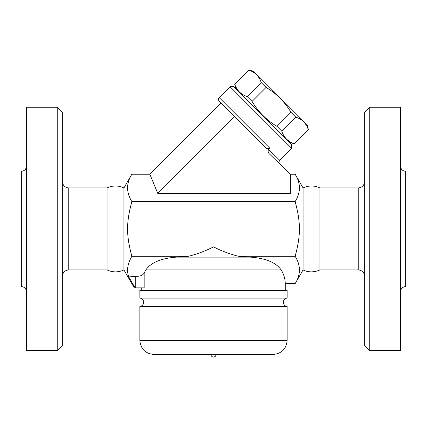 <?xml version="1.0" encoding="UTF-8"?>
<svg xmlns="http://www.w3.org/2000/svg" width="427" height="427" viewBox="0 0 427 427"><rect width="100%" height="100%" fill="white"/><g stroke="black" fill="none" stroke-linecap="round" stroke-linejoin="round"><path stroke-width="0.64" d="M400.526 166.167C400.836 169.273 402.544 170.981 405.65 171.291L405.65 286.581C402.56 286.907 400.852 288.615 400.526 291.705M400.526 350.631L400.526 107.241L369.782 107.241L369.782 350.631L400.526 350.631M369.782 107.241L364.658 112.365L364.658 345.507L369.782 350.631M364.658 181.539C364.252 185.398 362.117 187.533 358.253 187.944L358.253 269.928C362.139 270.307 364.274 272.442 364.658 276.333M319.924 187.944C314.299 185.35 308.684 185.35 303.069 187.944L303.069 269.928C308.39 272.501 314.01 272.501 319.924 269.928L319.924 187.944L358.253 187.944M303.069 269.928L295.137 283.661C300.838 274.54 300.838 265.418 295.137 256.296C300.838 235.373 300.838 222.499 295.137 201.571C300.838 192.449 300.838 183.327 295.137 174.205L290.36 174.205L269.544 154.046C268.065 152.669 267.75 151.158 268.594 149.519L269.859 148.254C268.108 149.092 266.523 148.713 265.103 147.123L219.195 101.215L221.01 103.03L149.829 174.205L131.863 174.205C126.162 183.327 126.162 192.449 131.863 201.571C126.162 222.499 126.162 235.373 131.863 256.296C127.508 263.726 126.483 270.601 128.783 276.931L135.076 287.862C134.025 287.862 134.025 287.862 135.076 287.862C134.025 287.862 134.025 287.862 135.076 287.862L135.733 287.862L135.733 276.328C139.944 276.45 142.751 275.362 144.155 273.066L145.826 269.928L144.155 273.066L144.155 287.862L135.733 287.862M279.738 163.92C278.788 163.039 278.778 161.822 279.712 160.269L268.594 149.519M269.859 148.254L219.195 97.591L230.068 86.724L291.662 148.318L279.712 160.269M291.662 148.318L291.662 144.694L233.692 86.724L230.068 86.724M289.399 142.431L294.395 143.771L308.289 129.616C306.239 123.36 302.092 119.208 295.831 117.163L290.979 112.312C284.782 101.904 276.482 93.598 266.074 87.407L261.217 82.55C259.173 76.294 255.026 72.142 248.765 70.097L234.749 84.119C236.793 90.375 240.94 94.527 247.201 96.571L252.053 101.423C258.25 111.831 266.549 120.136 276.958 126.333L281.815 131.185C283.859 137.441 288.006 141.593 294.267 143.637L294.395 143.771M234.749 84.119L248.765 70.097M248.637 69.964L253.638 71.304L307.077 124.748L308.417 129.749M294.267 143.637L308.289 129.616M281.815 131.185L295.831 117.163M276.958 126.333L290.979 112.312M252.053 101.423L266.074 87.407M247.201 96.571L261.217 82.55M290.36 174.205L290.36 193.42L157.793 193.42L234.594 116.614M157.793 193.42L149.829 174.205M295.137 201.571L131.863 201.571M123.931 269.928C118.311 272.517 112.696 272.517 107.076 269.928L107.076 187.944C112.691 185.35 118.311 185.35 123.931 187.944L123.931 269.928L134.286 287.862M107.076 269.928L68.747 269.928L68.747 187.944C64.883 187.533 62.748 185.398 62.342 181.539M62.342 345.507L62.342 112.365L57.218 107.241L57.218 350.631L62.342 345.507M57.218 107.241L26.474 107.241L26.474 350.631L57.218 350.631M26.474 166.167C26.164 169.273 24.456 170.981 21.35 171.291L21.35 286.581C24.44 286.907 26.148 288.615 26.474 291.705M281.174 269.928L145.826 269.928C151.019 262.498 161.294 258.228 176.65 257.118L250.35 257.118C265.706 258.228 275.981 262.498 281.174 269.928C283.864 274.374 285.22 278.954 285.236 283.661L295.137 283.661M269.602 261.185L267.318 260.278M141.764 287.862L141.764 290.168L285.236 290.168L285.236 283.661M139.842 290.424L287.157 290.424L287.157 298.11L139.842 298.11L139.842 290.424M139.842 298.11C144.774 298.195 144.865 306.191 139.842 306.308L287.157 306.308C282.167 306.228 282.199 298.169 287.157 298.11M153.933 354.474L273.066 354.474L153.933 354.474C145.372 353.636 140.675 348.939 139.842 340.383L139.842 306.308M216.062 354.474C215.913 356.027 215.059 356.881 213.5 357.036A2.562 2.562 0 0 0 216.062 354.474M128.783 276.931L135.733 276.328M176.65 257.118L188.398 256.296L131.863 256.296M250.35 257.118L248.268 257.118L250.35 257.118M188.398 256.296C197.263 254.07 205.633 250.927 213.5 246.87C221.367 250.927 229.737 254.07 238.602 256.296L248.268 257.118M295.137 256.296L238.602 256.296M139.842 340.383L287.157 340.383L287.157 306.308M319.924 269.928L358.253 269.928M303.069 187.944L295.137 174.205M235.955 88.987L234.615 83.986M219.195 97.591C218.202 98.802 218.202 100.009 219.195 101.215M123.931 187.944L131.863 174.205M107.076 187.944L68.747 187.944M68.747 269.928C64.861 270.307 62.726 272.442 62.342 276.333M287.157 340.383C286.325 348.939 281.628 353.636 273.066 354.474M210.938 354.474A2.562 2.562 0 0 0 213.5 357.036"/></g></svg>
